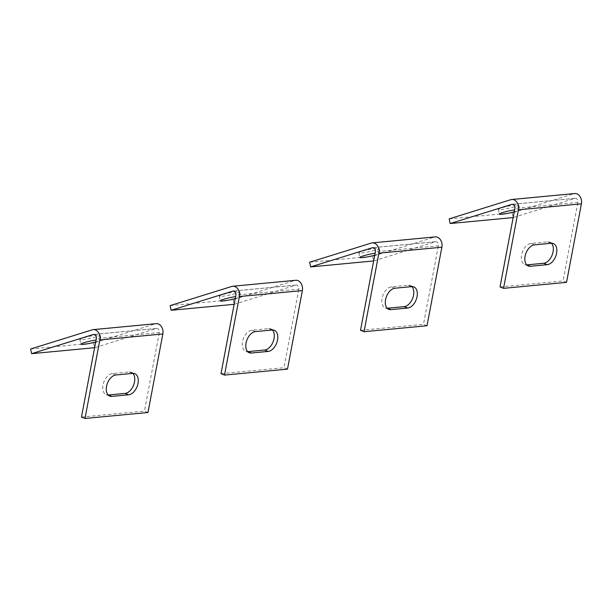 <?xml version="1.0" encoding="UTF-8"?>
<svg xmlns="http://www.w3.org/2000/svg" width="612" height="612" viewBox="0 0 612 612"><rect width="100%" height="100%" fill="white"/><g stroke="black" fill="none" stroke-linecap="round" stroke-linejoin="round"><path stroke-width="0.46" stroke-dasharray="3.06 2.29" d="M95.686 341.986A10.412 1.071 167.8 0 0 101.179 339.813A10.412 1.071 167.8 0 0 98.555 339.668A10.412 1.071 167.8 0 0 96.069 339.981M82.436 339.691A10.412 1.071 167.8 0 0 93.751 337.556A10.412 1.071 167.8 0 0 100.169 335.139A10.412 1.071 167.8 0 0 97.545 334.993A10.412 1.071 167.8 0 0 86.231 337.128A10.412 1.071 167.8 0 0 79.812 339.545A10.412 1.071 167.8 0 0 82.436 339.691M30.6 349.001L93.575 343.034L155.28 323.855A8.01 6.028 84.6 0 1 156.205 323.664M93.575 343.034L94.585 347.708L156.29 328.522A3.205 2.41 84.6 0 1 156.664 328.453A3.205 2.41 84.6 0 1 159.311 332.568L96.336 338.535M147.966 412.503L144.44 411.103L159.311 332.568M132.88 373.374A11.215 6.893 111.6 0 0 131.274 372.272A11.215 6.893 111.6 0 0 129.17 371.989L112.379 373.58A11.215 6.893 111.6 0 0 103.397 383.357A11.215 6.893 111.6 0 0 106.22 394.717A11.215 6.893 111.6 0 0 108.14 395.008M81.465 417.07L144.44 411.103M235.207 298.61A10.412 1.071 167.8 0 0 240.7 296.438A10.412 1.071 167.8 0 0 238.076 296.285A10.412 1.071 167.8 0 0 235.582 296.606M221.957 296.315A10.412 1.071 167.8 0 0 233.271 294.181A10.412 1.071 167.8 0 0 239.69 291.763A10.412 1.071 167.8 0 0 237.066 291.618A10.412 1.071 167.8 0 0 225.752 293.752A10.412 1.071 167.8 0 0 219.333 296.162A10.412 1.071 167.8 0 0 221.957 296.315M170.121 305.625L233.095 299.658L294.8 280.472A8.01 6.028 84.6 0 1 295.726 280.288M234.121 304.325L295.81 285.146A3.205 2.41 84.6 0 1 296.177 285.07A3.205 2.41 84.6 0 1 298.832 289.193L235.857 295.16M233.095 299.658L234.105 304.332M287.487 369.128L283.96 367.728L298.832 289.193M272.401 329.998A11.215 6.893 111.6 0 0 270.795 328.896A11.215 6.893 111.6 0 0 268.691 328.613L251.899 330.205A11.215 6.893 111.6 0 0 242.918 339.981A11.215 6.893 111.6 0 0 245.741 351.334A11.215 6.893 111.6 0 0 247.661 351.632M220.986 373.695L283.96 367.728M374.728 255.235A10.412 1.071 167.8 0 0 380.22 253.062A10.412 1.071 167.8 0 0 377.596 252.909A10.412 1.071 167.8 0 0 375.102 253.23M361.478 252.94A10.412 1.071 167.8 0 0 372.792 250.805A10.412 1.071 167.8 0 0 379.211 248.388A10.412 1.071 167.8 0 0 376.587 248.235A10.412 1.071 167.8 0 0 365.272 250.377A10.412 1.071 167.8 0 0 358.854 252.787A10.412 1.071 167.8 0 0 361.478 252.94M309.641 262.242L372.616 256.283L434.321 237.096A8.01 6.028 84.6 0 1 435.247 236.913M372.616 256.283L373.626 260.957L435.331 241.771A3.205 2.41 84.6 0 1 435.698 241.694A3.205 2.41 84.6 0 1 438.353 245.817L375.378 251.777M427.008 325.752L423.481 324.352L438.353 245.817M411.922 286.623A11.215 6.893 111.6 0 0 410.315 285.521A11.215 6.893 111.6 0 0 408.212 285.238L391.42 286.829A11.215 6.893 111.6 0 0 382.439 296.606A11.215 6.893 111.6 0 0 385.262 307.958A11.215 6.893 111.6 0 0 387.182 308.257M360.506 330.312L423.481 324.352M514.248 211.851A10.412 1.071 167.8 0 0 519.741 209.687A10.412 1.071 167.8 0 0 517.117 209.533A10.412 1.071 167.8 0 0 514.623 209.855M500.991 209.564A10.412 1.071 167.8 0 0 512.313 207.422A10.412 1.071 167.8 0 0 518.731 205.012A10.412 1.071 167.8 0 0 516.107 204.859A10.412 1.071 167.8 0 0 504.793 206.994A10.412 1.071 167.8 0 0 498.375 209.411A10.412 1.071 167.8 0 0 500.991 209.564M449.162 218.867L512.137 212.907L573.842 193.721A8.01 6.028 84.6 0 1 574.767 193.537M512.137 212.907L513.147 217.581L574.852 198.395A3.205 2.41 84.6 0 1 575.219 198.319A3.205 2.41 84.6 0 1 577.873 202.442L514.899 208.401M566.528 282.369L563.002 280.977L577.873 202.442M551.443 243.239A11.215 6.893 111.6 0 0 549.836 242.138A11.215 6.893 111.6 0 0 547.732 241.862L530.941 243.446A11.215 6.893 111.6 0 0 521.959 253.223A11.215 6.893 111.6 0 0 524.782 264.583A11.215 6.893 111.6 0 0 526.702 264.881M500.027 286.936L563.002 280.977M92.305 329.814L155.28 323.855M94.064 334.42L156.29 328.522M129.17 371.989L132.697 373.389M112.379 373.58L115.905 374.98M231.826 286.439L294.8 280.472M233.585 291.037L295.81 285.146M268.691 328.613L272.218 330.013M251.899 330.205L255.426 331.597M371.346 243.063L434.321 237.096M373.106 247.661L435.331 241.771M408.212 285.238L411.738 286.63M391.42 286.829L394.947 288.221M510.867 199.68L573.842 193.721M512.627 204.286L574.852 198.395M547.732 241.862L551.259 243.255M530.941 243.446L534.467 244.846M100.169 335.139L101.179 339.813M156.664 328.453L93.69 334.412M79.812 339.545L80.822 344.212M131.274 372.272L134.801 373.672M106.22 394.717L109.747 396.109M239.69 291.763L240.7 296.438M296.177 285.07L233.21 291.037M219.333 296.162L220.343 300.836M270.795 328.896L274.321 330.296M245.741 351.334L249.268 352.734M379.211 248.388L380.22 253.062M435.698 241.694L372.731 247.661M358.854 252.787L359.864 257.461M410.315 285.521L413.842 286.913M385.262 307.958L388.788 309.358M518.731 205.012L519.741 209.687M575.219 198.319L512.244 204.286M498.375 209.411L499.384 214.085M549.836 242.138L553.363 243.538M524.782 264.583L528.309 265.983"/><path stroke-width="0.92" d="M96.069 339.981A10.412 1.071 167.8 0 0 85.802 342.185A10.412 1.071 167.8 0 0 80.822 344.212A10.412 1.071 167.8 0 0 83.446 344.365A10.412 1.071 167.8 0 0 95.686 341.986M84.992 418.463L147.966 412.503L162.838 333.968A8.01 6.028 84.6 0 0 156.205 323.664L93.231 329.631A8.01 6.028 -95.4 0 1 99.863 339.928L84.992 418.463L81.465 417.07L96.336 338.535A3.205 2.41 -95.4 0 0 93.69 334.412A3.205 2.41 -95.4 0 0 93.315 334.489L31.61 353.675L94.6 347.7M93.231 329.631A8.01 6.028 -95.4 0 0 92.305 329.814L30.6 349.001L31.61 353.675M132.697 373.389L115.905 374.98A11.215 6.893 111.6 0 0 106.924 384.757A11.215 6.893 111.6 0 0 109.747 396.109A11.215 6.893 111.6 0 0 111.851 396.392L128.642 394.801A11.215 6.893 111.6 0 0 137.624 385.024A11.215 6.893 111.6 0 0 134.801 373.672A11.215 6.893 111.6 0 0 132.697 373.389M108.14 395.008A11.215 6.893 111.6 0 0 108.324 394.992L125.116 393.409A11.215 6.893 111.6 0 0 133.6 385.109A11.215 6.893 111.6 0 0 132.88 373.374M235.582 296.606A10.412 1.071 167.8 0 0 225.323 298.809A10.412 1.071 167.8 0 0 220.343 300.836A10.412 1.071 167.8 0 0 222.967 300.989A10.412 1.071 167.8 0 0 235.207 298.61M224.512 375.087L287.487 369.128L302.359 290.593A8.01 6.028 84.6 0 0 295.726 280.288L232.751 286.248A8.01 6.028 -95.4 0 1 239.384 296.552L224.512 375.087L220.986 373.695L235.857 295.16A3.205 2.41 -95.4 0 0 233.21 291.037A3.205 2.41 -95.4 0 0 232.835 291.113L171.13 310.292L234.121 304.325M232.751 286.248A8.01 6.028 -95.4 0 0 231.826 286.439L170.121 305.625L171.13 310.292M272.218 330.013L255.426 331.597A11.215 6.893 111.6 0 0 246.445 341.374A11.215 6.893 111.6 0 0 249.268 352.734A11.215 6.893 111.6 0 0 251.371 353.017L268.163 351.426A11.215 6.893 111.6 0 0 277.144 341.649A11.215 6.893 111.6 0 0 274.321 330.296A11.215 6.893 111.6 0 0 272.218 330.013M247.661 351.632A11.215 6.893 111.6 0 0 247.845 351.617L264.636 350.026A11.215 6.893 111.6 0 0 273.12 341.733A11.215 6.893 111.6 0 0 272.401 329.998M375.102 253.23A10.412 1.071 167.8 0 0 364.844 255.433A10.412 1.071 167.8 0 0 359.864 257.461A10.412 1.071 167.8 0 0 362.488 257.614A10.412 1.071 167.8 0 0 374.728 255.235M364.033 331.712L427.008 325.752L441.879 247.217A8.01 6.028 84.6 0 0 435.247 236.913L372.272 242.872A8.01 6.028 -95.4 0 1 378.905 253.177L364.033 331.712L360.506 330.312L375.378 251.777A3.205 2.41 -95.4 0 0 372.731 247.661A3.205 2.41 -95.4 0 0 372.356 247.73L310.651 266.916L373.641 260.949M372.272 242.872A8.01 6.028 -95.4 0 0 371.346 243.063L309.641 262.242L310.651 266.916M411.738 286.63L394.947 288.221A11.215 6.893 111.6 0 0 385.965 297.998A11.215 6.893 111.6 0 0 388.788 309.358A11.215 6.893 111.6 0 0 390.892 309.641L407.684 308.05A11.215 6.893 111.6 0 0 416.665 298.274A11.215 6.893 111.6 0 0 413.842 286.913A11.215 6.893 111.6 0 0 411.738 286.63M387.182 308.257A11.215 6.893 111.6 0 0 387.365 308.241L404.157 306.65A11.215 6.893 111.6 0 0 412.641 298.35A11.215 6.893 111.6 0 0 411.922 286.623M514.623 209.855A10.412 1.071 167.8 0 0 504.364 212.058A10.412 1.071 167.8 0 0 499.384 214.085A10.412 1.071 167.8 0 0 502.008 214.231A10.412 1.071 167.8 0 0 514.248 211.851M503.554 288.336L566.528 282.369L581.4 203.842A8.01 6.028 84.6 0 0 574.767 193.537L511.793 199.497A8.01 6.028 -95.4 0 1 518.425 209.801L503.554 288.336L500.027 286.936L514.899 208.401A3.205 2.41 -95.4 0 0 512.244 204.286A3.205 2.41 -95.4 0 0 511.877 204.354L450.172 223.541L513.162 217.574M511.793 199.497A8.01 6.028 -95.4 0 0 510.867 199.68L449.162 218.867L450.172 223.541M551.259 243.255L534.467 244.846A11.215 6.893 111.6 0 0 525.486 254.623A11.215 6.893 111.6 0 0 528.309 265.983A11.215 6.893 111.6 0 0 530.413 266.266L547.204 264.675A11.215 6.893 111.6 0 0 556.186 254.898A11.215 6.893 111.6 0 0 553.363 243.538A11.215 6.893 111.6 0 0 551.259 243.255M526.702 264.881A11.215 6.893 111.6 0 0 526.886 264.866L543.678 263.275A11.215 6.893 111.6 0 0 552.162 254.975A11.215 6.893 111.6 0 0 551.443 243.239M93.315 334.489L94.064 334.42M99.863 339.928L162.838 333.968M125.116 393.409L128.642 394.801M108.324 394.992L111.851 396.392M232.835 291.113L233.585 291.037M239.384 296.552L302.359 290.593M264.636 350.026L268.163 351.426M247.845 351.617L251.371 353.017M372.356 247.73L373.106 247.661M378.905 253.177L441.879 247.217M404.157 306.65L407.684 308.05M387.365 308.241L390.892 309.641M511.877 204.354L512.627 204.286M518.425 209.801L581.4 203.842M543.678 263.275L547.204 264.675M526.886 264.866L530.413 266.266"/></g></svg>
